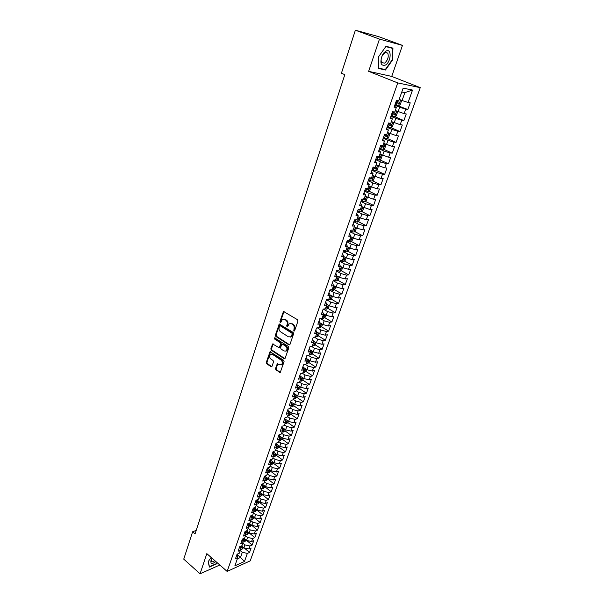 <?xml version="1.0" encoding="UTF-8"?>
<svg xmlns="http://www.w3.org/2000/svg" width="604" height="604" viewBox="0 0 604 604"><rect width="100%" height="100%" fill="white"/><g stroke="black" fill="none" stroke-linecap="round" stroke-linejoin="round"><path stroke-width="0.91" d="M293.891 331.105L294.631 330.796L297.946 321.094L297.508 319.712L283.472 311.422L279.931 321.502L280.233 322.461L280.724 322.461L282.393 319.471L284.673 319.478L285.767 320.173C287.134 321.237 287.595 322.702 287.142 324.552L286.719 325.798L287.021 326.756L287.527 326.756L289.195 323.782L291.521 323.782L292.63 324.476C294.012 325.564 294.473 327.028 294.012 328.886L293.891 331.105M275.484 368.606L275.907 369.958L280.271 372.411L284.091 361.645L283.669 360.278L270.026 351.702L266.296 362.415L266.711 363.759L271.022 366.666L272.026 366.273L273.514 361.872L273.091 360.52L270.939 359.078C269.392 357.485 269.286 355.915 270.607 354.367L272.51 354.397L281.019 360.037C282.581 361.63 282.702 363.208 281.381 364.771L279.418 364.74L277.266 363.782L275.484 368.606L276.141 368.47L276.557 369.822L280.347 372.351M195.062 533.891L344.824 74.647L341.411 73.25L355.378 30.2L379.471 39.101L368.644 71.347L397.742 82.907L227.134 571.422L206.825 553.634L200.06 573.8L183.744 559.13L192.623 531.777L195.062 533.891M288.923 344.884L289.965 344.461L293.597 333.816L293.166 332.434L279.252 324.054L275.409 335.061L275.832 336.42L288.923 344.884L289.716 344.839M288.818 347.821L284.937 358.738L284.197 358.731L271.241 350.177L270.826 348.825L272.608 343.955L278.565 347.391L279.584 346.975L280.588 344.001L280.165 342.634L274.684 339.078L274.601 337.832L288.387 346.447L288.818 347.821M397.742 82.907L420.256 87.655L250.215 560.859L227.134 571.422M299.569 382.181L300.822 378.625L298.557 379.153L300.445 373.793L302.702 373.28L303.963 369.693L301.706 370.199L303.608 364.786L305.866 364.303L307.142 360.686L304.877 361.162L306.794 355.703L309.059 355.243L310.343 351.603L308.078 352.049L310.018 346.545L312.276 346.115L313.567 342.438L311.309 342.861L313.257 337.304L315.514 336.904L316.821 333.197L314.563 333.589L316.534 327.987L318.791 327.61L320.105 323.872L317.855 324.235L319.833 318.587L322.091 318.24L323.419 314.465L321.162 314.805L323.17 309.105L325.42 308.787L326.764 304.982L324.507 305.284L326.53 299.539L328.78 299.252L330.131 295.409L327.881 295.688L329.92 289.882L332.17 289.626L333.536 285.76L331.279 286.002L333.34 280.15L335.59 279.924L336.964 276.02L334.714 276.232L336.79 270.328L339.04 270.131L340.429 266.19L338.18 266.372L340.271 260.415L342.521 260.256L343.918 256.277L341.675 256.428L343.782 250.411L346.032 250.29L347.443 246.273L345.201 246.387L347.33 240.324L349.573 240.233L351 236.179L348.757 236.262L350.901 230.139L353.144 230.079L354.586 225.994L352.343 226.047L354.518 219.871L356.753 219.841L358.202 215.719L355.967 215.734L358.157 209.497L360.392 209.512L361.856 205.352L359.622 205.322L361.834 199.033L364.069 199.078L365.548 194.881L363.314 194.82L365.541 188.471L367.776 188.554L369.271 184.318L367.036 184.22L369.286 177.818L371.513 177.938L373.023 173.658L370.796 173.522L373.068 167.059L375.295 167.217L376.813 162.899L374.586 162.725L376.881 156.194L379.101 156.398L380.641 152.042L378.414 151.823L380.731 145.239L382.951 145.473L384.499 141.079L382.279 140.823L384.62 134.171L386.832 134.45L388.402 130.011L386.183 129.717L388.538 123.005L390.758 123.322L392.336 118.837L390.124 118.505L392.502 111.725L394.714 112.087L396.307 107.557L394.095 107.187L396.503 100.34L398.708 100.74L403.147 88.139L412.524 90.056L408.1 102.453L410.229 102.839L407.836 109.528L405.707 109.165L404.121 113.612L406.25 113.96L403.887 120.581L401.751 120.264L400.18 124.673L402.317 124.975L399.969 131.536L397.832 131.257L396.277 135.628L398.414 135.892L396.088 142.393L393.951 142.151L392.411 146.478L394.548 146.712L392.245 153.152L390.101 152.948L388.576 157.236L390.72 157.425L388.44 163.805L386.288 163.639L384.778 167.889L386.922 168.04L384.665 174.367L382.513 174.239L381.011 178.444L383.163 178.565L380.92 184.832L378.768 184.733L377.281 188.909L379.433 188.992L377.213 195.198L375.061 195.145L373.589 199.275L375.741 199.32L373.544 205.473L371.385 205.451L369.927 209.55L372.079 209.565L369.905 215.666L367.745 215.673L366.296 219.735L368.455 219.713L366.296 225.76L364.137 225.798L362.694 229.83L364.861 229.769L362.717 235.764L360.558 235.839L359.131 239.826L361.298 239.735L359.176 245.677L357.009 245.79L355.597 249.746L357.764 249.618L355.658 255.507L353.491 255.651L352.094 259.569L354.261 259.418L352.177 265.254L350.01 265.428L348.621 269.308L350.796 269.127L348.727 274.911L346.553 275.114L345.178 278.965L347.353 278.754L345.307 284.484L343.132 284.718L341.766 288.538L343.94 288.297L341.909 293.982L339.735 294.246L338.383 298.029L340.565 297.757L338.55 303.389L336.368 303.684L335.031 307.436L337.213 307.134L335.212 312.721L333.031 313.046L331.709 316.768L333.884 316.428L331.906 321.97L329.724 322.325L328.41 326.009L330.592 325.654L328.629 331.143L326.447 331.521L325.141 335.182L327.323 334.79L325.375 340.241L323.193 340.648L321.902 344.272L324.084 343.857L322.151 349.255L319.969 349.693L318.686 353.287L320.875 352.842L318.957 358.202L316.775 358.663L315.499 362.226L317.689 361.758L315.786 367.073L313.604 367.557L312.344 371.09L314.525 370.599L312.646 375.869L310.456 376.375L309.21 379.886L311.392 379.365L309.527 384.589L307.338 385.126L306.1 388.606L300.679 387.232L301.909 383.751L299.569 382.181L297.304 382.717L295.439 388.04L297.697 387.489L296.458 391.007L294.201 391.573L292.344 396.851L294.601 396.269L293.37 399.765L291.113 400.354L289.278 405.586L291.536 404.982L290.313 408.44L288.055 409.059L286.236 414.246L288.493 413.619L287.285 417.054L285.02 417.689L283.216 422.838L285.473 422.181L284.273 425.594L282.015 426.25L280.226 431.354L282.483 430.682L281.29 434.057L279.033 434.744L277.251 439.803L279.516 439.108L278.331 442.453L276.073 443.162L274.307 448.183L276.572 447.466L275.401 450.788L273.136 451.52L271.392 456.496L273.65 455.748L272.487 459.048L270.23 459.803L268.493 464.74L270.751 463.97L269.603 467.247L267.346 468.017L265.624 472.917L267.882 472.132L266.742 475.371L264.476 476.171L262.77 481.026L265.028 480.218L263.895 483.434L261.638 484.257L259.947 489.074L262.204 488.243L261.079 491.437L258.822 492.275L257.145 497.054L259.403 496.209L258.286 499.372L256.028 500.233L254.359 504.974L256.617 504.106L255.507 507.247L253.257 508.123L251.604 512.834L253.854 511.943L252.759 515.053L250.501 515.959L248.863 520.625L251.121 519.712L250.026 522.807L247.776 523.728L246.145 528.357L248.403 527.428L247.323 530.493L245.065 531.429L243.45 536.027L245.707 535.076L244.635 538.126L242.378 539.078L240.777 543.638L243.034 542.671L241.97 545.691L239.713 546.665L238.127 551.195L240.377 550.206L239.32 553.204L237.07 554.2L235.492 558.685L237.742 557.681L237.349 554.072M299.727 388.704L306.432 393.242L308.289 388.055L306.1 388.606M306.432 393.242L304.25 393.8L303.019 397.251L297.613 395.899L293.635 393.174M296.723 397.266L303.367 401.819L305.201 396.677L303.019 397.251M303.367 401.819L301.185 402.4L299.962 405.828L294.578 404.484L290.622 401.751M293.74 405.76L300.324 410.327L302.151 405.231L299.962 405.828M300.324 410.327L298.142 410.939L296.926 414.329L291.558 413.008L287.632 410.252M290.781 414.185L297.311 418.768L299.116 413.71L296.926 414.329M297.311 418.768L295.122 419.402L293.922 422.762L288.576 421.456L284.673 418.685M284.922 423.744L286.304 423.744L287.836 422.551L294.314 427.141L296.111 422.128L293.922 422.762M294.314 427.141L292.132 427.791L290.939 431.135L285.609 429.837L281.736 427.058M284.914 430.818L291.347 435.446L293.129 430.471L290.939 431.135M291.347 435.446L289.165 436.118L287.98 439.433L282.672 438.157L278.814 435.356M282.015 439.033L288.402 443.683L290.169 438.746L287.98 439.433M288.402 443.683L286.221 444.378L285.043 447.662L279.75 446.401L275.922 443.585M279.131 447.179L285.488 451.852L287.232 446.96L285.043 447.662M285.488 451.852L283.299 452.577L282.136 455.831L276.858 454.578L273.053 451.754M276.277 455.257L282.589 459.961L284.325 455.106L282.136 455.831M282.589 459.961L280.399 460.701L279.244 463.932L273.989 462.694L270.207 459.855M273.446 463.283L279.712 468.002L281.434 463.185L279.244 463.932M279.712 468.002L277.523 468.764L276.383 471.973L271.143 470.75L267.489 467.972M270.63 471.233L276.858 475.982L278.572 471.203L276.383 471.973M276.858 475.982L274.677 476.76L273.536 479.946L268.319 478.738L264.824 476.05M267.836 479.131L274.035 483.895L275.726 479.153L273.536 479.946M274.035 483.895L271.845 484.702L270.72 487.858L265.518 486.658L262.174 484.061M265.073 486.96L271.226 491.747L272.91 487.043L270.72 487.858M271.226 491.747L269.037 492.57L267.919 495.703L262.732 494.517L259.539 492.011M262.325 494.729L268.44 499.538L270.109 494.872L267.919 495.703M268.44 499.538L266.251 500.384L265.148 503.494L259.977 502.324L256.919 499.893M259.599 502.445L265.677 507.269L267.33 502.641L265.148 503.494M265.677 507.269L263.487 508.138L262.393 511.218L257.236 510.063L254.314 507.715M256.896 510.093L262.936 514.94L264.575 510.35L262.393 511.218M262.936 514.94L260.747 515.824L259.66 518.881L254.526 517.741L251.725 515.469M254.208 517.688L260.218 522.558L261.842 517.998L259.66 518.881M260.218 522.558L258.029 523.457L256.949 526.492L251.83 525.359L249.15 523.162M251.551 525.223L257.515 530.108L259.131 525.586L256.949 526.492M257.515 530.108L255.333 531.029L254.254 534.042L249.158 532.917L246.591 530.795M249.18 532.924L254.835 537.605L256.443 533.113L254.254 534.042M254.835 537.605L252.653 538.541L251.589 541.531L246.5 540.421L244.046 538.375M246.696 540.467L252.178 545.042L253.771 540.588L251.589 541.531M252.178 545.042L249.996 546.001L248.939 548.961L243.873 547.866L241.524 545.888M244.227 547.949L249.543 552.426L251.121 548.002L248.939 548.961M249.543 552.426L247.361 553.4L244.477 561.471L234.873 565.842L237.742 557.681M239.916 546.582L240.377 550.206M237.689 555.084L240.475 557.462L242.302 552.305L240.249 550.569M247.361 553.4L242.302 552.305M244.477 561.471L240.475 557.462L237.327 558.874M242.498 539.032L243.034 542.671M243.873 547.866L244.922 544.899L242.861 543.162M249.996 546.001L244.922 544.899M245.096 531.422L245.594 531.83L245.707 535.076M246.5 540.421L247.564 537.432L245.488 535.703M252.653 538.541L247.564 537.432M247.753 523.781L248.274 524.212L248.403 527.428M249.158 532.917L250.222 529.904L248.138 528.183M255.333 531.029L250.222 529.904M250.449 516.103L250.977 516.526L251.121 519.712M251.83 525.359L252.902 522.317L250.803 520.603M258.029 523.457L252.902 522.317M253.174 508.364L253.695 508.779L253.854 511.943M254.526 517.741L255.605 514.676L253.491 512.97M260.747 515.824L255.605 514.676M255.915 500.557L256.443 500.98L256.617 504.106M257.236 510.063L258.331 506.975L256.209 505.276M263.487 508.138L258.331 506.975M258.678 492.69L259.207 493.113L259.403 496.209M259.977 502.324L261.079 499.206L258.935 497.515M266.251 500.384L261.079 499.206M261.457 484.77L261.993 485.186L262.204 488.243M262.732 494.517L263.842 491.384L261.691 489.701M269.037 492.57L263.842 491.384M264.265 476.775L264.801 477.19L265.028 480.218M265.518 486.658L266.636 483.494L264.469 481.818M271.845 484.702L266.636 483.494M267.096 468.719L267.64 469.134L267.882 472.132M268.319 478.738L269.444 475.544L267.262 473.876M274.677 476.76L269.444 475.544M269.95 460.603L270.494 461.011L270.751 463.97M271.143 470.75L272.276 467.534L270.086 465.873M277.523 468.764L272.276 467.534M272.819 452.419L273.37 452.826L273.65 455.748M273.989 462.694L275.137 459.455L272.925 457.809M280.399 460.701L275.137 459.455M275.718 444.166L276.277 444.574L276.572 447.466M276.858 454.578L278.014 451.316L275.794 449.67M283.299 452.577L278.014 451.316M278.64 435.846L279.199 436.254L279.516 439.108M279.75 446.401L280.913 443.109L278.678 441.471M286.221 444.378L280.913 443.109M281.592 427.466L282.151 427.866L282.483 430.682M282.672 438.157L283.842 434.835L281.592 433.211M289.165 436.118L283.842 434.835M284.559 419.01L285.126 419.41L285.473 422.181M285.609 429.837L286.794 426.492L284.529 424.876M292.132 427.791L286.794 426.492M287.557 410.478L288.123 410.879L288.493 413.619M288.576 421.456L289.769 418.089L287.489 416.473M295.122 419.402L289.769 418.089M290.577 401.886L291.143 402.279L291.536 404.982M291.558 413.008L292.766 409.61L290.471 408.01M298.142 410.939L292.766 409.61M293.619 393.219L294.193 393.612L294.601 396.269M294.578 404.484L295.786 401.056L293.476 399.471M301.185 402.4L295.786 401.056M296.692 384.476L297.266 384.869L297.697 387.489M297.613 395.899L298.837 392.441L296.511 390.856M304.25 393.8L298.837 392.441M299.788 375.665L300.369 376.05L300.822 378.625M300.679 387.232L297.281 384.944M307.338 385.126L301.909 383.751M302.906 366.779L303.495 367.164L303.963 369.693M309.21 379.886L303.767 378.497L300.407 376.262M303.767 378.497L305.005 374.986L302.498 373.325M310.456 376.375L305.005 374.986M306.054 357.817L306.643 358.195L307.142 360.686M312.344 371.09L306.877 369.693L303.555 367.511M306.877 369.693L308.131 366.152L305.443 364.393M313.604 367.557L308.131 366.152M309.233 348.772L309.822 349.157L310.343 351.603M315.499 362.226L310.018 360.815L306.741 358.685M310.018 360.815L311.286 357.236L308.395 355.378M316.775 358.663L311.286 357.236M312.434 339.659L313.031 340.037L313.567 342.438M318.686 353.287L313.189 351.86L309.958 349.791M313.189 351.86L314.465 348.251L311.37 346.288M319.969 349.693L314.465 348.251M315.666 330.464L316.262 330.841L316.821 333.197M321.902 344.272L316.383 342.823L313.204 340.822M316.383 342.823L317.666 339.191L314.352 337.108M323.193 340.648L317.666 339.191M318.92 321.192L319.524 321.562L320.105 323.872M325.141 335.182L319.599 333.718L316.488 331.777M319.599 333.718L320.898 330.048L317.342 327.851M326.447 331.521L320.898 330.048M322.204 311.838L322.815 312.208L323.419 314.465M328.41 326.009L322.853 324.529L319.803 322.664M322.853 324.529L324.159 320.837L320.339 318.504M329.724 322.325L324.159 320.837M325.518 302.408L326.137 302.77L326.764 304.982M331.709 316.768L326.13 315.265L323.155 313.468M326.13 315.265L327.443 311.536L323.351 309.074M333.031 313.046L327.443 311.536M328.863 292.887L329.482 293.25L330.131 295.409M335.031 307.436L329.429 305.918L326.538 304.197M329.429 305.918L330.766 302.159L326.492 299.637M336.368 303.684L330.766 302.159M332.238 283.284L332.857 283.646L333.536 285.76M338.383 298.029L332.766 296.496L329.965 294.858M332.766 296.496L334.11 292.706L329.807 290.199M339.735 294.246L334.11 292.706M335.635 273.604L336.269 273.959L336.964 276.02M341.766 288.538L336.126 286.991L333.431 285.428M336.126 286.991L337.477 283.163L333.151 280.679M343.132 284.718L337.477 283.163M339.071 263.835L340.429 266.19M345.178 278.965L339.516 277.395L336.934 275.93M339.516 277.395L340.882 273.536L336.526 271.075M346.553 275.114L340.882 273.536M342.536 253.974L343.918 256.277M348.621 269.308L342.944 267.723L340.392 266.296M342.944 267.723L344.318 263.827L339.924 261.389M350.01 265.428L344.318 263.827M346.024 244.031L347.443 246.273M352.094 259.569L346.394 257.961L343.819 256.549M346.394 257.961L347.783 254.035L343.359 251.619M353.491 255.651L347.783 254.035M349.55 233.997L351 236.179M355.597 249.746L349.875 248.116L347.285 246.719M349.875 248.116L351.279 244.152L346.824 241.766M357.009 245.79L351.279 244.152M353.106 223.873L354.586 225.994M359.131 239.826L353.385 238.187L350.781 236.798M353.385 238.187L354.797 234.186L350.312 231.823M360.558 235.839L354.797 234.186M356.7 213.657L358.202 215.719M362.694 229.83L356.934 228.161L354.306 226.794M356.934 228.161L358.361 224.129L353.838 221.789M364.137 225.798L358.361 224.129M360.316 203.344L361.856 205.352M366.296 219.735L360.505 218.052L357.862 216.693M360.505 218.052L361.947 213.982L357.394 211.664M367.745 215.673L361.947 213.982M363.97 192.948L365.548 194.881M369.927 209.55L361.449 206.508M364.114 207.852L365.571 203.744L360.981 201.449M371.385 205.451L365.571 203.744M367.662 182.446L369.271 184.318M373.589 199.275L365.073 196.224M367.753 197.553L369.225 193.408L364.605 191.143M375.061 195.145L369.225 193.408M371.377 171.853L373.023 173.658M377.281 188.909L368.727 185.851M371.43 187.165L372.91 182.982L368.259 180.747M378.768 184.733L372.91 182.982M375.137 161.162L376.813 162.899M381.011 178.444L372.411 175.387M375.137 176.678L376.632 172.465L371.943 170.252M382.513 174.239L376.632 172.465M378.927 150.366L380.641 152.042M384.778 167.889L376.133 164.824M378.882 166.1L380.384 161.842L375.665 159.66M386.288 163.639L380.384 161.842M382.755 139.479L384.499 141.079M388.576 157.236L379.969 154.194M382.657 155.424L384.174 151.128L379.418 148.969M390.101 152.948L384.174 151.128M386.613 128.486L388.402 130.011M392.411 146.478L383.683 143.405M386.462 144.65L388.002 140.309L383.208 138.188M393.951 142.151L388.002 140.309M390.516 117.387L392.336 118.837M396.277 135.628L387.504 132.548M390.312 133.771L391.86 129.392L387.028 127.301M397.832 131.257L391.86 129.392M394.45 106.183L396.307 107.557M400.18 124.673L391.369 121.585M394.193 122.793L395.756 118.376L390.894 116.308M401.751 120.264L395.756 118.376M404.121 113.612L395.265 110.524M398.111 111.717L399.689 107.255L394.789 105.217M405.707 109.165L399.689 107.255M196.209 530.372L192.623 531.777M200.06 573.8L219.811 565.012M368.644 71.347L391.732 76.414L402.453 45.398L379.471 39.101M402.453 45.398L378.821 36.708L355.378 30.2M391.732 76.414L420.256 87.655M408.1 102.453L402.068 100.528L404.861 92.639L401.781 92.035M402.068 100.528L399.199 99.358M412.524 90.056L404.861 92.639M385.45 70.026L392.592 59.97L392.947 48.124L386.016 46.289L378.716 56.55L378.504 68.448L385.45 70.026L383.042 69.09M211.136 557.409L208.176 561.675L209.369 567.081L216.368 563.985L217.229 562.747M394.993 104.635L407.836 109.528M394.752 116.715L403.887 120.581M390.962 127.64L399.969 131.536M387.202 138.459L396.088 142.393M383.472 149.188L392.245 153.152M379.773 159.811L388.44 163.805M376.111 170.343L384.665 174.367M372.479 180.777L380.92 184.832M368.87 191.121L377.213 195.198M365.299 201.366L373.544 205.473M361.751 211.528L369.905 215.666M358.24 221.593L366.296 225.76M354.752 231.574L362.717 235.764M351.302 241.464L359.176 245.677M347.874 251.272L355.658 255.507M344.476 260.988L352.177 265.254M341.109 270.63L348.727 274.911M337.764 280.18L345.307 284.484M334.45 289.648L341.909 293.982M331.166 299.04L338.55 303.389M327.904 308.35L335.212 312.721M324.673 317.583L331.906 321.97M321.464 326.734L328.629 331.143M318.278 335.809L325.375 340.241M315.129 344.808L322.151 349.255M311.996 353.733L318.957 358.202M308.893 362.589L315.786 367.073M305.813 371.362L312.646 375.869M302.763 380.067L309.527 384.589M294.533 330.984L294.669 328.78C295.122 326.93 294.661 325.458 293.28 324.378L292.63 324.476M290.365 323.427L293.28 324.378M283.555 319.131L286.424 320.075C287.791 321.139 288.244 322.604 287.798 324.454L287.655 326.636M284.076 311.37L280.588 321.404L280.852 322.332M279.848 324.001L276.066 334.956L276.489 336.307L289.573 344.763M292.223 334.148L291.921 333.189L280.339 325.828L279.841 325.828L279.184 327.436C278.738 329.263 279.191 330.72 280.543 331.792L288.433 336.843L290.781 336.843L292.223 334.148L292.872 334.042L292.57 333.076L291.921 333.189M280.211 325.767L280.996 325.722L292.57 333.076M290.29 337.1L291.438 336.738L292.427 335.356L291.77 335.462M292.872 334.042L292.427 335.356M273.189 343.895L271.483 348.704L271.898 350.056L285.005 358.678M279.35 347.345L280.233 346.855L281.238 343.88L280.815 342.521L275.341 338.965L274.684 339.078M275.13 337.855L275.341 338.965M284.054 350.984L286.017 351C287.368 349.414 287.255 347.813 285.669 346.213L282.627 344.242L281.6 344.658L280.596 347.64L281.019 348.999L284.054 350.984M285.692 351.181L286.666 350.871C288.025 349.286 287.904 347.693 286.326 346.092L285.669 346.213M282.408 344.144L283.284 344.121L286.326 346.092M277.848 363.714L276.141 368.47M281.087 364.937L282.038 364.635C283.351 363.072 283.231 361.494 281.668 359.909L281.019 360.037M271.558 354.072L273.167 354.269L281.668 359.909M270.6 351.641L266.953 362.287L267.368 363.623L271.83 366.613M378.738 56.527L385.828 46.599L392.54 48.373L392.2 59.849L392.592 59.97M398.549 105.708L400.158 104.802L401.335 101.464L400.52 100.128L399.063 99.751M400.52 100.128L399.116 99.6M395.741 102.514L398.731 103.465L399.41 102.257L396.209 101.17M398.27 101.857L397.447 102.929L395.786 102.378M391.098 115.726L394.646 116.776L396.247 115.862L397.417 112.555L396.594 111.257L395.137 110.887M396.594 111.257L395.197 110.721M391.837 113.627L394.82 114.564L395.499 113.371L392.298 112.299M394.374 112.986L393.544 114.02L391.89 113.469M387.239 126.712L390.773 127.746L392.374 126.825L393.529 123.548L392.706 122.272L391.249 121.925M392.706 122.272L391.316 121.736M387.964 124.635L390.939 125.557L391.619 124.379L388.432 123.322M390.509 124.009L389.671 125.013L388.025 124.462M385.39 65.089C391.437 61.804 391.875 47.331 385.722 51.249L383.857 52.88L382.211 55.432C379.742 62.929 380.799 66.153 385.39 65.089M384.62 63.118C387.859 60.174 388.908 56.852 387.783 53.144L384.861 52.639L382.219 55.802C380.973 58.58 380.799 60.853 381.683 62.612L384.62 63.118M389.233 47.142L392.54 48.373M392.2 59.849L385.284 69.596L378.549 68.063L378.761 56.534M212.034 558.194L211.128 559.953C210.252 563.932 211.8 564.498 215.779 561.644L215.877 561.561M217.01 562.558L216.209 563.713L209.429 566.703L208.282 561.524M211.657 558.836L211.37 561.244C211.974 562.128 213.114 561.916 214.798 560.618M383.412 137.599L386.938 138.618L388.531 137.682L389.678 134.435L388.848 133.197L387.398 132.857M388.848 133.197L387.466 132.653M384.136 135.545L387.096 136.459L387.776 135.288L384.597 134.239M386.681 134.926L385.843 135.9L384.204 135.356M379.622 148.388L383.132 149.384L384.733 148.441L385.865 145.217L385.035 144.016L383.578 143.692M385.035 144.016L383.661 143.465M380.339 146.349L383.291 147.248L383.963 146.093L381.592 145.33M382.883 145.745L382.045 146.689L380.414 146.145M381.101 154.715L379.795 154.42M381.298 154.805L382.09 155.907L380.965 159.094L379.372 160.052L375.869 159.078M376.579 157.055L379.516 157.946L380.188 156.806L378.799 156.368M379.123 156.459L378.278 157.38L376.654 156.836M377.198 165.315L376.05 165.058M377.613 165.511L378.346 166.5L377.228 169.656L375.635 170.63L372.147 169.671M372.849 167.663L375.779 168.546L376.451 167.414L375.341 167.066M375.394 167.082L374.548 167.972L372.932 167.436M373.34 175.824L372.336 175.598M373.974 176.126L374.639 176.995L373.529 180.128L371.936 181.109L368.463 180.166M369.157 178.18L372.079 179.048L372.743 177.931L371.641 177.591M371.702 177.606L370.856 178.467L369.248 177.931M369.52 186.236L368.659 186.04M370.373 186.651L370.962 187.399L369.867 190.502L368.274 191.491L364.808 190.57M365.495 188.599L368.402 189.46L369.074 188.35L367.964 188.018M368.032 188.033L367.194 188.871L366.039 188.493M365.752 196.564L365.012 196.391M366.809 197.085L367.315 197.704L366.228 200.777L364.642 201.781L361.184 200.875M362.219 199.041L364.763 199.773L365.435 198.678L364.325 198.346M364.401 198.369L363.178 199.063M362.015 206.794L361.403 206.651M363.298 207.436L363.706 207.919L362.627 210.97L361.086 211.959L357.598 211.09M359.289 209.505L361.162 209.996L361.826 208.909L360.716 208.584M358.323 216.934L357.817 216.813M359.825 217.704L359.063 221.064L357.477 222.091L354.042 221.215M356.352 219.848L357.591 220.128L358.255 219.056L357.145 218.739M354.676 226.983L354.269 226.893M356.405 227.889L355.522 231.075L353.936 232.11L350.516 231.249M353.174 229.996L354.05 230.169L354.714 229.105L353.597 228.795M353.038 237.999L352.011 240.996L350.433 242.038L347.021 241.2M349.671 239.954L350.539 240.12L351.196 239.071L350.086 238.761M349.557 247.95L348.538 250.826L346.96 251.876L343.555 251.053M346.19 249.822L347.058 249.988L347.715 248.946L346.605 248.644M346.077 257.787L345.095 260.573L343.517 261.638L340.127 260.83M342.747 259.607L343.608 259.765L344.265 258.731L343.155 258.437M342.627 267.549L341.675 270.237L340.105 271.309L336.722 270.517M339.327 269.308L340.188 269.459L340.845 268.44L339.735 268.153M339.206 277.221L338.293 279.818L336.722 280.898L333.416 280.143M335.937 278.927L336.798 279.071L337.455 278.059L336.345 277.772M335.816 286.809L334.933 289.316L333.363 290.403L330.524 289.814M332.585 288.455L333.438 288.599L334.095 287.595L332.985 287.315M332.457 296.315L331.604 298.731L330.041 299.826L327.617 299.395M329.256 297.908L330.109 298.044L330.766 297.047L329.656 296.775M329.127 305.737L328.304 308.063L326.741 309.173L324.718 308.886M325.956 307.277L326.809 307.406L327.459 306.424L326.349 306.152M325.828 315.084L325.035 317.319L323.472 318.429L321.864 318.278M322.679 316.564L323.533 316.692L324.182 315.711L323.072 315.454M322.551 324.348L321.789 326.5L320.233 327.617L318.821 327.519M319.433 325.775L320.286 325.896L320.935 324.929L319.826 324.673M319.305 333.529L318.572 335.598L317.017 336.722L315.613 336.632M316.217 334.91L317.07 335.024L317.719 334.065L316.602 333.816M316.088 342.642L315.386 344.62L313.831 345.76L312.427 345.677M313.031 343.963L313.876 344.076L314.525 343.125L313.408 342.883M312.895 351.671L312.223 353.567L310.667 354.714L309.271 354.639M309.867 352.947L310.713 353.053L311.354 352.109L310.245 351.868M307.172 358.965L306.772 358.836M309.731 360.626L309.082 362.445L307.534 363.593L306.137 363.533M306.726 361.849L307.572 361.947L308.214 361.011L307.104 360.784M304.008 367.806L303.586 367.662M306.59 369.505L305.971 371.241L304.424 372.396L303.034 372.351M303.616 370.682L304.454 370.773L305.103 369.844L303.948 369.618M300.875 376.571L300.43 376.428M303.48 378.308L302.891 379.969L301.343 381.132L299.954 381.094M300.535 379.433L301.373 379.531L302.015 378.61L300.769 378.361M297.764 385.269L297.311 385.11M300.392 387.043L299.833 388.629L298.285 389.799L296.896 389.761M297.478 388.123L298.308 388.213L298.95 387.292L297.621 387.036M294.684 393.891L294.216 393.733M297.327 395.703L296.798 397.213L295.25 398.391L293.869 398.361M294.442 396.737L295.273 396.82L295.915 395.914L294.51 395.643M291.634 402.445L291.143 402.279M294.291 404.287L293.786 405.729L292.245 406.907L290.864 406.892M291.43 405.276L292.261 405.359L292.895 404.461L291.422 404.174M288.606 410.931L287.806 410.66M291.279 412.811L290.803 414.17L289.263 415.363L287.882 415.356M288.448 413.755L289.271 413.831L289.912 412.932L288.357 412.638M285.601 419.35L284.567 418.987M287.836 422.551L288.297 421.26M285.473 422.158L286.311 422.226L286.945 421.343L285.33 421.033M282.257 428.787L282.642 427.707L281.63 427.353M285.33 429.64L284.899 430.856L283.412 432.026L281.993 432.071M282.461 430.478L283.374 430.561L284.008 429.686L282.325 429.361M279.675 435.975L278.716 435.643M282.393 437.953L281.985 439.1L280.46 440.308L279.086 440.331M279.471 438.731L280.46 438.829L281.087 437.953L279.35 437.621M280.46 438.829L279.403 438.089M276.753 444.197L275.824 443.872M279.478 446.197L279.101 447.277L277.568 448.493L276.202 448.515M276.519 446.922L277.568 447.028L278.195 446.16L276.398 445.812M277.568 447.028L276.451 446.265M273.846 452.343L272.955 452.034M276.587 454.382L276.232 455.393L274.707 456.609L273.333 456.647M273.582 455.046L274.699 455.159L275.326 454.299L273.476 453.944M274.699 455.159L273.521 454.382M270.969 460.429L270.116 460.127M273.718 462.498L271.86 464.665L270.494 464.702M270.675 463.102L271.853 463.23L272.479 462.377L270.584 462.007M271.853 463.23L270.615 462.438M268.123 468.447L267.293 468.16M270.871 470.546L269.044 472.653L267.678 472.706M267.798 471.097L269.029 471.233L269.648 470.388L267.708 470.01M269.029 471.233L267.746 470.418M265.292 476.413L264.544 476.148M268.048 478.534L266.243 480.58L264.884 480.641M264.945 479.032L266.228 479.176L266.847 478.338L264.862 477.953M266.228 479.176L264.892 478.345M262.491 484.302L261.985 484.129M265.254 486.454L263.472 488.44L262.113 488.508M262.113 486.899L263.45 487.058L264.069 486.22L262.038 485.827M263.45 487.058L262.068 486.205M262.476 494.314L260.717 496.246L259.358 496.322M259.305 494.714L260.686 494.88L261.305 494.049L259.237 493.642M260.686 494.88L259.259 494.004M259.712 502.113L257.983 503.985L256.617 504.068M256.526 502.46L257.953 502.634L258.572 501.811L256.466 501.396M257.953 502.634L256.481 501.743M256.979 509.851L255.273 511.671L253.846 511.747M253.763 510.146L255.235 510.335L255.854 509.512L253.71 509.096M255.235 510.335L253.725 509.421M254.269 517.53L252.585 519.289L251.105 519.365M251.03 517.771L252.548 517.968L253.159 517.152L250.985 516.73M252.548 517.968L251 517.039M251.574 525.148L249.913 526.854L248.38 526.93M248.319 525.344L249.875 525.548L250.486 524.74L248.274 524.31M249.875 525.548L248.289 524.597M248.901 532.705L247.262 534.359L245.685 534.434M245.632 532.902L247.217 533.068L247.829 532.267L245.586 531.83M247.217 533.068L245.602 532.101M246.251 540.21L244.635 541.811L243.004 541.879M242.959 540.308L244.59 540.535L245.201 539.734L242.725 539.221M244.59 540.535L242.936 539.553M243.616 547.654L242.023 549.202L240.354 549.263M240.317 547.707L241.977 547.941L242.582 547.149L239.931 546.575M241.977 547.941L240.294 546.945M294.669 328.78L294.012 328.886M292.17 323.684L291.521 323.782M287.376 325.692L286.719 325.798M287.798 324.454L287.142 324.552M286.424 320.075L285.767 320.173M285.322 319.38L284.673 319.478M280.588 321.404L279.931 321.502M283.797 311.785L283.14 311.875M294.239 330.033L293.589 330.139M276.489 336.307L275.832 336.42M276.066 334.956L275.409 335.061M279.592 324.401L278.935 324.499M280.996 325.722L280.339 325.828M284.846 358.602L284.197 358.731M271.898 350.056L271.241 350.177M271.483 348.704L270.826 348.825M272.963 344.257L272.306 344.378M280.233 346.855L279.584 346.975M281.238 343.88L280.588 344.001M280.815 342.521L280.165 342.634M283.284 344.121L282.627 344.242M277.636 364.053L276.979 364.189M273.167 354.269L272.51 354.397M271.679 366.53L271.022 366.666M267.368 363.623L266.711 363.759M266.953 362.287L266.296 362.415M270.381 351.996L269.724 352.117M280.18 372.26L279.531 372.404M276.557 369.822L275.907 369.958M398.595 105.685L400.543 100.166M397.387 101.57L397.742 100.566M396.171 105.036L396.911 102.914M397.447 102.929L398.731 103.465M394.684 116.753L396.617 111.287M393.468 112.699L393.74 111.929M392.268 116.119L393.008 114.02M393.544 114.02L394.82 114.564M390.811 127.723L392.728 122.31M389.595 123.714L389.784 123.178M388.402 127.112L389.135 125.028M389.671 125.013L390.939 125.557M386.975 138.595L388.87 133.227M384.567 137.999L385.292 135.938M385.843 135.9L387.096 136.459M383.178 149.362L385.05 144.046M380.777 148.78L381.494 146.742M382.045 146.689L383.291 147.248M379.41 160.03L381.26 154.79M377.017 159.471L377.726 157.448M378.278 157.38L379.516 157.946M375.68 170.607L377.492 165.458M373.287 170.064L373.997 168.055M374.548 167.972L375.779 168.546M371.981 181.087L373.763 176.028M369.595 180.558L370.297 178.565M370.856 178.467L372.079 179.048M368.312 191.468L370.063 186.5M365.933 190.955L366.628 188.984M367.194 188.871L368.402 189.46M364.68 201.759L366.401 196.881M362.309 201.26L362.996 199.312M363.563 199.177L364.763 199.773M361.086 211.959L362.77 207.172M358.716 211.476L359.395 209.543M360.195 209.505L361.162 209.996M357.515 222.061L359.176 217.364M355.16 221.6L355.771 219.856M356.798 219.72L357.591 220.128M353.982 232.079L355.605 227.474M351.626 231.634L352.162 230.109M353.264 229.754L354.05 230.169M350.479 242.008L352.072 237.485M348.131 241.577L348.584 240.271M349.754 239.705L350.539 240.12M346.998 251.853L348.568 247.413M344.658 251.43L345.043 250.343M346.281 249.565L347.058 249.988M343.555 261.608L345.095 257.251M341.222 261.2L341.532 260.324M342.838 259.343L343.608 259.765M340.143 271.279L341.653 267.006M337.81 270.886L338.051 270.214M339.425 269.029L340.188 269.459M336.76 280.868L338.24 276.67M334.435 280.49L334.601 280.022M336.043 278.64L336.798 279.071M333.408 290.373L334.858 286.258M332.691 288.161L333.438 288.599M330.078 299.795L331.505 295.756M329.361 297.606L330.109 298.044M326.779 309.142L328.183 305.179M326.062 306.96L326.809 307.406M323.51 318.406L324.884 314.518M322.793 316.247L323.533 316.692M320.271 327.587L321.615 323.774M319.554 325.443L320.286 325.896M317.055 336.7L318.376 332.955M316.337 334.571L317.07 335.024M313.869 345.73L315.167 342.06M313.151 343.616L313.876 344.076M310.705 354.684L311.981 351.083M309.988 352.593L310.713 353.053M307.572 363.563L308.818 360.037M306.855 361.486L307.572 361.947M304.461 372.374L305.684 368.908M303.752 370.312L304.454 370.773M301.381 381.101L302.581 377.711M300.513 376.896L300.656 376.503M300.664 379.055L301.373 379.531M298.323 389.769L299.501 386.439M297.41 385.729L297.591 385.209M297.613 387.738L298.308 388.213M295.296 398.361L296.443 395.099M294.329 394.488L294.548 393.853M294.578 396.345L295.273 396.82M292.283 406.877L293.416 403.683M291.271 403.17L291.536 402.415M291.513 404.839L292.261 405.359M289.301 415.333L290.411 412.2M288.244 411.777L288.546 410.916M288.44 413.242L289.271 413.831M286.341 423.714L287.428 420.641M285.239 420.316L285.579 419.342M285.398 421.577L286.311 422.226M283.412 432.026L284.469 429.021M282.385 429.852L283.374 430.561M280.498 440.278L281.539 437.334M279.305 437.19L279.72 436.012M277.606 448.462L278.625 445.571M276.368 445.526L276.821 444.242M274.744 456.579L275.741 453.747M273.461 453.785L273.944 452.419M271.898 464.635L272.88 461.864M270.577 461.984L271.098 460.52M269.082 472.622L270.041 469.912M267.753 470.025L268.267 468.561M266.281 480.55L267.225 477.892M264.952 477.983L265.458 476.541M263.51 488.409L264.424 485.812M262.174 485.873L262.672 484.453M260.754 496.216L261.653 493.672M259.418 493.702L259.909 492.305M258.021 503.955L258.897 501.463M256.685 501.479L257.168 500.097M255.311 511.641L256.172 509.202M253.974 509.187L254.45 507.821M252.623 519.259L253.461 516.881M251.279 516.835L251.755 515.491M249.95 526.824L250.773 524.491M248.614 524.423L249.037 523.207M247.3 534.329L248.108 532.048M245.956 531.958L246.326 530.908M244.673 541.78L245.458 539.553M243.329 539.432L243.646 538.541M242.061 549.172L242.831 546.99M240.717 546.854L240.973 546.122M284.016 311.347L283.472 311.422M279.78 323.978L279.252 324.054M291.438 336.738L290.781 336.843M273.106 343.865L272.608 343.955M279.939 347.277L279.282 347.398M286.666 350.871L286.017 351M277.749 363.683L277.266 363.782M282.038 364.635L281.381 364.771M270.501 351.611L270.026 351.702M398.882 102.038L399.41 102.257M395.016 113.167L395.499 113.371M391.173 124.19L391.619 124.379M385.579 52.314L387.783 53.144M383.457 53.869L383.857 52.88M211.543 559.108L211.128 559.953M387.368 135.107L387.776 135.288M383.585 145.926L383.963 146.093"/></g></svg>
